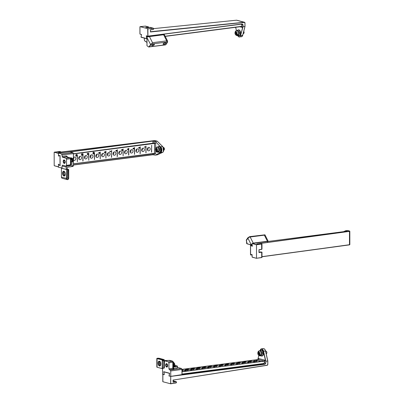 <?xml version="1.0" encoding="UTF-8"?>
<svg xmlns="http://www.w3.org/2000/svg" width="404" height="404" viewBox="0 0 404 404"><rect width="100%" height="100%" fill="white"/><g stroke="black" fill="none" stroke-linecap="round" stroke-linejoin="round"><path stroke-width="0.61" d="M267.801 360.979L267.832 364.403L267.211 365.181L173.225 380.048M267.771 364.423L267.766 360.989L265.842 361.237L265.847 363.166L265.044 364.226L170.735 376.422L170.751 383.684L176.018 382.866C176.593 382.426 176.588 382.068 176.008 381.79L173.119 382.164L173.074 379.972L173.154 381.992L175.932 381.634L173.154 380.896M264.721 349.314L265.514 351.01L267.796 360.929M182.007 374.271L263.63 363.711L264.256 362.787L263.63 363.711L264.968 364.065L175.361 375.654M264.256 362.787L264.812 360.161L263.943 361.019L258.222 359.499L258.656 359.176L258.555 358.5L264.812 360.161L264.448 362.837L265.65 363.156A0.833 0.677 -75.1 0 1 264.968 364.065L265.044 364.226M260.348 349.879A3.202 1.788 82.6 0 1 261.459 348.839L263.383 348.591A3.202 1.788 82.6 0 1 265.468 350.99L267.766 360.989L265.65 361.232L263.363 351.288C262.287 348.591 261.216 348.309 260.151 350.435L260.095 350.632M169.321 375.912L168.988 376.003L169.246 375.71M182.007 371.826L264.832 360.924M163.852 371.731L164.266 374.392L164.12 374.71L162.787 374.326M182.002 370.367A1.737 0.323 179.9 0 1 182.699 370.62A1.737 0.323 179.9 0 1 182.002 370.882M182.002 369.726L185.911 370.766L182.002 369.897M185.689 369.62A1.737 0.323 179.9 0 1 187.486 369.599A1.737 0.323 179.9 0 1 188.416 369.882A1.737 0.323 179.9 0 1 186.678 370.205A1.737 0.323 179.9 0 1 184.941 369.887A1.737 0.323 179.9 0 1 185.689 369.62M191.41 368.882A1.737 0.323 179.9 0 1 193.203 368.857A1.737 0.323 179.9 0 1 194.137 369.14A1.737 0.323 179.9 0 1 192.4 369.468A1.737 0.323 179.9 0 1 190.658 369.145A1.737 0.323 179.9 0 1 191.41 368.882M197.354 369.286L193.647 368.392L192.178 368.544L193.395 368.236L197.354 369.286M197.127 368.14A1.737 0.323 179.9 0 1 198.925 368.12A1.737 0.323 179.9 0 1 199.859 368.403A1.737 0.323 179.9 0 1 198.117 368.726A1.737 0.323 179.9 0 1 196.379 368.408A1.737 0.323 179.9 0 1 197.127 368.14M202.848 367.403A1.737 0.323 179.9 0 1 204.646 367.377A1.737 0.323 179.9 0 1 205.575 367.66A1.737 0.323 179.9 0 1 203.838 367.988A1.737 0.323 179.9 0 1 202.101 367.665A1.737 0.323 179.9 0 1 202.848 367.403M208.57 366.66A1.737 0.323 179.9 0 1 210.363 366.64A1.737 0.323 179.9 0 1 211.297 366.923A1.737 0.323 179.9 0 1 209.56 367.246A1.737 0.323 179.9 0 1 207.818 366.928A1.737 0.323 179.9 0 1 208.57 366.66M214.287 365.923A1.737 0.323 179.9 0 1 216.084 365.898A1.737 0.323 179.9 0 1 217.019 366.181A1.737 0.323 179.9 0 1 215.276 366.509A1.737 0.323 179.9 0 1 213.539 366.186A1.737 0.323 179.9 0 1 214.287 365.923M216.271 365.277L220.231 366.327L216.271 365.368M220.008 365.181A1.737 0.323 179.9 0 1 221.806 365.16A1.737 0.323 179.9 0 1 222.735 365.443A1.737 0.323 179.9 0 1 220.998 365.766A1.737 0.323 179.9 0 1 219.256 365.448A1.737 0.323 179.9 0 1 220.008 365.181M225.725 364.443A1.737 0.323 179.9 0 1 227.523 364.418A1.737 0.323 179.9 0 1 228.457 364.701A1.737 0.323 179.9 0 1 226.72 365.029A1.737 0.323 179.9 0 1 224.977 364.706A1.737 0.323 179.9 0 1 225.725 364.443M231.674 364.847L228.028 363.969L226.376 364.075L227.71 363.797L231.674 364.847M231.447 363.701A1.737 0.323 179.9 0 1 233.244 363.681A1.737 0.323 179.9 0 1 234.179 363.964A1.737 0.323 179.9 0 1 232.436 364.287A1.737 0.323 179.9 0 1 230.699 363.969A1.737 0.323 179.9 0 1 231.447 363.701M237.168 362.964A1.737 0.323 179.9 0 1 238.966 362.938A1.737 0.323 179.9 0 1 239.895 363.221A1.737 0.323 179.9 0 1 238.158 363.549A1.737 0.323 179.9 0 1 236.416 363.226A1.737 0.323 179.9 0 1 237.168 362.964M242.885 362.221A1.737 0.323 179.9 0 1 244.683 362.201A1.737 0.323 179.9 0 1 245.617 362.484A1.737 0.323 179.9 0 1 243.88 362.807A1.737 0.323 179.9 0 1 242.137 362.489A1.737 0.323 179.9 0 1 242.885 362.221M248.829 362.625L245.4 361.807L243.758 361.913L245.112 361.792L244.869 361.575L248.829 362.625M248.606 361.484A1.737 0.323 179.9 0 1 250.404 361.459A1.737 0.323 179.9 0 1 251.333 361.742A1.737 0.323 179.9 0 1 249.596 362.07A1.737 0.323 179.9 0 1 247.859 361.747A1.737 0.323 179.9 0 1 248.606 361.484M254.328 360.742A1.737 0.323 179.9 0 1 256.126 360.721A1.737 0.323 179.9 0 1 257.055 361.004A1.737 0.323 179.9 0 1 255.318 361.327A1.737 0.323 179.9 0 1 253.576 361.009A1.737 0.323 179.9 0 1 254.328 360.742M256.313 360.095L260.272 361.146L256.313 360.186M197.844 367.514L198.803 367.494L197.844 367.554M198.803 367.569L198.354 367.65M216.66 365.474L214.908 365.544L216.66 365.474M191.637 368.403L193.046 368.231L191.637 368.403M198.531 367.837L197.899 367.807L199.111 367.494L203.071 368.544L199.369 367.655L198.531 367.837M221.72 364.832L221.347 364.802L221.993 364.534L225.952 365.585L222.341 364.716L220.983 364.767L221.72 364.868M222.341 364.741L221.877 364.847M250.01 361.176L249.379 361.146L250.591 360.838L254.55 361.888L250.849 360.994L250.01 361.176M238.183 362.595L239.153 362.317L243.112 363.368L239.522 362.504L238.052 362.656M232.962 363.211L237.39 364.105L233.643 363.201L232.255 363.378L232.962 363.211M209.575 366.292L210.55 366.014L214.514 367.064L210.913 366.201L209.444 366.352M204.444 367.1L203.732 367.095L204.833 366.756L208.792 367.807L204.656 367.059M203.732 367.095L204.126 366.984M187.092 369.317L186.461 369.286L187.597 369.044L186.093 369.039L187.673 368.973L191.632 370.024L187.931 369.135L187.092 369.317M245.273 361.817L244.885 361.716M210.585 366.307L210.151 366.261L210.716 366.15M197.541 367.696L197.945 367.539M221.513 364.827L222.134 364.706L221.67 364.711M232.542 363.373L233.406 363.327L232.542 363.348M204.025 366.994L204.49 366.994L203.863 367.115M198.258 367.66L198.662 367.509M209.58 366.377L210.009 366.282L209.671 366.271M155.237 155.08L152.833 154.757L73.478 165.019M162.883 146.824L163.474 151.409M58.454 153.268L54.303 152.162L59.656 151.5L60.272 151.667L57.494 152.025L58.843 152.358L154.232 140.617M58.595 152.333L155.287 140.663M155.676 150.849L155.681 153.666L155.121 153.48M162.741 146.657L162.655 146.566A3.202 1.788 82.6 0 1 163.772 149.763A3.202 1.788 82.6 0 1 162.661 152.364L157.257 154.848L155.323 155.101L160.595 152.495C161.989 151.015 161.989 149.167 160.59 146.945L155.293 141.425L152.818 141.082L66.938 152.192M58.6 164.529L60.014 165.529M73.472 163.878L154.414 153.409L155.681 153.666L154.515 153.308L154.505 143.43L155.666 142.864L73.462 153.742L155.141 143.309M60.085 155.636L58.681 155.909L60.065 155.484M60.145 165.625L58.595 164.377M58.469 166.842L54.202 165.711L58.469 166.948L58.408 164.145L60.014 165.499L60.004 155.626L58.605 156.055L58.454 153.308M73.467 157.545A1.737 1.404 -75.1 0 1 74.387 157.025A1.737 1.404 -75.1 0 1 74.836 157.055A1.737 1.404 -75.1 0 1 75.745 159.095A1.737 1.404 -75.1 0 1 73.942 160.413A1.737 1.404 -75.1 0 1 73.472 160.161M77.366 161.767L77.134 155.798L76.063 155.934L76.103 156.262L75.76 155.914L77.129 155.631L77.361 154.929L77.366 161.767L77.28 154.939M80.108 156.282A1.737 1.404 -75.1 0 1 80.558 156.313A1.737 1.404 -75.1 0 1 81.467 158.358A1.737 1.404 -75.1 0 1 79.659 159.676A1.737 1.404 -75.1 0 1 78.694 157.903A1.737 1.404 -75.1 0 1 80.108 156.282M85.825 155.545A1.737 1.404 -75.1 0 1 86.274 155.575A1.737 1.404 -75.1 0 1 87.188 157.616A1.737 1.404 -75.1 0 1 85.38 158.934A1.737 1.404 -75.1 0 1 84.416 157.166A1.737 1.404 -75.1 0 1 85.825 155.545M88.804 160.287L88.572 154.318L87.501 154.454L87.542 154.782L87.198 154.434L88.572 154.151L88.799 153.449L88.804 160.287L88.718 153.459M91.546 154.803A1.737 1.404 -75.1 0 1 91.996 154.833A1.737 1.404 -75.1 0 1 92.905 156.878A1.737 1.404 -75.1 0 1 91.102 158.196A1.737 1.404 -75.1 0 1 90.137 156.424A1.737 1.404 -75.1 0 1 91.546 154.803M97.268 154.065A1.737 1.404 -75.1 0 1 97.718 154.096A1.737 1.404 -75.1 0 1 98.627 156.136A1.737 1.404 -75.1 0 1 96.819 157.454A1.737 1.404 -75.1 0 1 95.854 155.686A1.737 1.404 -75.1 0 1 97.268 154.065M102.985 153.323A1.737 1.404 -75.1 0 1 103.434 153.353A1.737 1.404 -75.1 0 1 104.343 155.399A1.737 1.404 -75.1 0 1 102.54 156.717A1.737 1.404 -75.1 0 1 101.576 154.944A1.737 1.404 -75.1 0 1 102.985 153.323M108.706 152.586A1.737 1.404 -75.1 0 1 109.156 152.616A1.737 1.404 -75.1 0 1 110.065 154.656A1.737 1.404 -75.1 0 1 108.257 155.974A1.737 1.404 -75.1 0 1 107.297 154.207A1.737 1.404 -75.1 0 1 108.706 152.586M111.681 150.49L111.459 157.358L111.681 150.49M114.428 151.843A1.737 1.404 -75.1 0 1 114.877 151.874A1.737 1.404 -75.1 0 1 115.786 153.919A1.737 1.404 -75.1 0 1 113.978 155.237A1.737 1.404 -75.1 0 1 113.014 153.464A1.737 1.404 -75.1 0 1 114.428 151.843M120.145 151.106A1.737 1.404 -75.1 0 1 120.594 151.136A1.737 1.404 -75.1 0 1 121.503 153.177A1.737 1.404 -75.1 0 1 119.7 154.495A1.737 1.404 -75.1 0 1 118.736 152.727A1.737 1.404 -75.1 0 1 120.145 151.106M123.124 155.848L122.892 149.98L122.513 150.384L122.755 149.919L122.417 149.677L122.225 150.389L121.518 150.354L121.518 149.682L122.048 150.222L122.407 149.505L122.892 149.823L123.119 149.01L123.124 155.848L123.038 149.02M122.755 149.919L122.149 149.606M122.407 149.505L122.892 149.98M125.866 150.364A1.737 1.404 -75.1 0 1 126.316 150.394A1.737 1.404 -75.1 0 1 127.225 152.439A1.737 1.404 -75.1 0 1 125.417 153.757A1.737 1.404 -75.1 0 1 124.457 151.985A1.737 1.404 -75.1 0 1 125.866 150.364M131.583 149.626A1.737 1.404 -75.1 0 1 132.037 149.657A1.737 1.404 -75.1 0 1 132.946 151.697A1.737 1.404 -75.1 0 1 131.138 153.015A1.737 1.404 -75.1 0 1 130.174 151.248A1.737 1.404 -75.1 0 1 131.583 149.626M137.304 148.884A1.737 1.404 -75.1 0 1 137.754 148.914A1.737 1.404 -75.1 0 1 138.663 150.96A1.737 1.404 -75.1 0 1 136.86 152.278A1.737 1.404 -75.1 0 1 135.896 150.505A1.737 1.404 -75.1 0 1 137.304 148.884M139.057 147.374L139.895 147.925L140.279 146.793L140.057 153.656L140.052 148.132L139.052 147.546L139.077 148.228L138.678 147.839L139.208 147.384M139.971 147.253L140.052 148.132L138.825 147.485M138.678 147.793L139.092 148.056M138.799 148.157L138.678 147.839M143.026 148.147A1.737 1.404 -75.1 0 1 143.476 148.177A1.737 1.404 -75.1 0 1 144.385 150.217A1.737 1.404 -75.1 0 1 142.577 151.535A1.737 1.404 -75.1 0 1 141.617 149.768A1.737 1.404 -75.1 0 1 143.026 148.147M148.743 147.404A1.737 1.404 -75.1 0 1 149.197 147.435A1.737 1.404 -75.1 0 1 150.106 149.48A1.737 1.404 -75.1 0 1 148.298 150.798A1.737 1.404 -75.1 0 1 147.334 149.026A1.737 1.404 -75.1 0 1 148.743 147.404M151.717 145.314L151.495 152.177L151.717 145.314M93.617 152.197L94.319 152.545L93.617 153.076L92.915 152.727L93.617 152.197L94.172 152.505M92.955 152.899L93.617 153.076L92.915 152.727M111.433 151.616L110.242 151.303L110.08 151.98L110.075 151.111L111.433 151.45L110.08 151.258M87.198 153.389L88.577 153.106L87.501 153.409L87.703 153.712L87.198 153.389M76.73 154.379L77.159 154.777L76.77 155.252L77.018 154.798L76.735 154.555L76.487 154.964L75.896 154.939L76.114 155.323L75.755 154.964L76.73 154.379L77.013 154.737M77.018 154.798L76.492 154.49M76.487 154.964L76.194 154.697M75.76 154.904L76.144 155.156M75.917 155.267L75.755 154.964M93.263 154.04L92.92 153.591L94.289 153.409L94.521 152.712L94.526 159.55L94.289 153.576L93.223 153.717L93.263 154.04M116.468 151.01L116.286 150.707L116.731 150.253L117.17 150.46L117.397 149.753L117.175 156.616L117.17 150.778L116.534 151.162L115.797 150.778L116.14 150.349L115.938 150.768L116.468 151.01L116.14 151M116.731 150.253L117.17 150.46L116.564 150.298M115.852 150.98L116.534 151.162L115.797 150.778M144.743 147.384L144.395 146.93L145.768 146.753L145.996 146.051L146.006 152.889L145.768 146.92L144.703 147.056L144.743 147.384M133.31 148.172L134.33 148.258L134.557 147.531L134.562 154.368L134.33 148.591L133.971 148.899L134.219 148.445L133.931 148.202L133.684 148.611L133.31 148.344L133.315 148.97L132.956 148.606L133.593 148.319L133.184 148.212M133.931 148.026L134.33 148.258L133.734 148.096M134.219 148.445L133.689 148.137M133.537 148.586L133.088 148.283M132.961 148.551L133.345 148.803M133.113 148.914L132.956 148.606M128.129 148.778L128.608 148.899L128.836 148.273L128.618 155.136L128.608 149.066L128.129 149.712L127.235 149.212L128.129 148.778M104.717 151.853L105.732 151.939L105.959 151.232L105.964 158.07L105.732 152.283L104.712 152.631L104.358 152.288L104.717 151.853L104.99 152.015L104.565 151.904M105.343 151.717L105.732 151.939L105.156 151.783M104.469 152.566L104.358 152.288M98.748 153.318L99.101 153.409L98.637 153.045L99.298 152.5L100.01 152.727L100.237 151.97L100.248 158.807L100.01 153.05L99.697 153.308L99.899 152.899L99.404 152.651L99.101 153.409L98.637 153.045M99.298 152.5L100.01 152.727L99.207 152.515M99.899 152.899L99.041 152.555M81.855 153.727L82.694 154.278L82.855 153.596L83.078 154.192L82.855 161.055L82.85 155.055L81.785 155.197L81.825 155.52L81.477 155.176L82.85 154.889L82.85 154.485L81.855 153.899L81.876 154.581L81.477 154.197L82.007 153.737M82.855 154.222L82.77 154.464L81.623 153.838M81.477 154.146L81.891 154.409M81.603 154.51L81.477 154.197M73.467 159.216A1.737 1.404 104.9 0 0 73.705 157.318M77.134 155.798L76.715 155.686M76.063 155.934L75.76 155.853M78.81 158.878A1.737 1.404 104.9 0 0 79.426 156.58M84.532 158.141A1.737 1.404 104.9 0 0 85.143 155.838M88.572 154.318L88.153 154.207M87.501 154.454L87.198 154.373M90.249 157.398A1.737 1.404 104.9 0 0 90.865 155.101M95.97 156.661A1.737 1.404 104.9 0 0 96.586 154.358M101.692 155.919A1.737 1.404 104.9 0 0 102.303 153.621M107.408 155.181A1.737 1.404 104.9 0 0 108.025 152.879M111.605 157.308L111.6 150.5M113.13 154.439A1.737 1.404 104.9 0 0 113.746 152.141M118.852 153.702A1.737 1.404 104.9 0 0 119.463 151.399M124.568 152.959A1.737 1.404 104.9 0 0 125.184 150.662M130.29 152.222A1.737 1.404 104.9 0 0 130.906 149.919M136.012 151.48A1.737 1.404 104.9 0 0 136.623 149.182M140.203 153.606L140.198 146.803M141.728 150.743A1.737 1.404 104.9 0 0 142.344 148.44M147.45 150A1.737 1.404 104.9 0 0 148.061 147.702M151.646 152.126L151.636 145.324M88.158 153.161L88.577 153.273M87.501 153.409L87.198 153.328M93.869 153.464L94.289 153.576M93.223 153.717L92.92 153.636M94.445 159.524L94.44 152.722M117.327 156.565L117.317 149.763M145.349 146.809L145.768 146.92M144.703 147.056L144.395 146.975M145.925 152.869L145.92 146.061M134.487 154.348L134.476 147.541M128.765 155.086L128.76 148.283M105.888 158.045L105.878 151.242M99.929 152.707L100.01 153.05M100.167 158.787L100.162 151.98M82.431 154.944L82.85 155.055M81.785 155.197L81.477 155.116M83.007 161.004L83.002 154.202M117.089 150.758L117.089 150.439M134.249 148.571L134.249 148.238M127.917 149.591L128.28 149.692M105.651 152.263L105.651 151.914M92.92 152.677L93.617 152.904L93.056 152.712L93.617 152.369L94.177 152.561L93.279 152.278M116.286 150.682L116.731 150.95L116.433 150.717L117.059 150.626L116.473 150.349M127.235 149.137L127.709 149.015M127.861 148.995L128.28 149.106M98.854 152.646L99.404 152.934L99.106 153.242L98.642 152.975M93.617 152.904L94.177 152.561M116.731 150.95L117.059 150.626M127.573 149.399L128.129 149.546L127.507 149.207M128.129 149.126L128.129 149.546M128.129 148.935L128.533 149.046M104.358 152.232L104.924 152.212L104.49 151.965M104.919 152.162L105.338 152.434L105.065 152.202L105.343 151.889L105.621 152.126L105.106 151.823M99.015 152.561L99.369 152.656M99.106 153.242L98.778 153.01L99.091 152.712L99.404 152.934M139.516 147.824L139.895 147.925M105.338 152.434L105.621 152.126M139.264 147.601L139.627 147.697M121.518 150.202L122.225 150.389M82.431 154.05L82.062 153.954M82.694 154.278L82.32 154.177M349.637 231.063L257.075 243.92M349.561 231.032L347.566 230.502L345.647 230.75L346.763 231.048L346.516 231.3L252.207 243.501L256.414 244.622L261.605 243.92L260.974 243.753L258.116 244.228M256.853 243.809L258.09 244.122L257.045 243.955M261.605 243.92L261.691 249.293L261.979 249.182L261.974 243.976L260.939 243.758M261.989 257.373L261.641 257.595L261.989 257.373L261.979 252.162L258.984 252.556L258.984 249.733L261.691 249.293M258.984 249.733L259.02 252.384M250.495 254.828L252.101 254.712M250.611 254.98L250.525 244.905M242.698 35.249L242.526 35.724M244.385 22.417L244.945 23.033L244.95 26.467L243.026 26.715L243.026 24.79L242.223 23.937L147.915 36.133L147.899 28.871L153.172 28.325C153.702 28.623 153.702 28.982 153.167 29.406L150.394 29.765L150.465 31.961L244.385 22.417L236.547 20.2L153.656 28.623M150.359 31.734L244.309 22.26A0.833 0.677 -75.1 0 1 244.981 22.993L244.506 22.276L236.744 20.215A0.833 0.677 104.9 0 0 236.547 20.2L153.656 28.618M237.719 35.623L240.572 35.446L242.834 26.709L244.94 26.518L242.683 35.254A3.202 1.788 82.6 0 1 241.41 36.764L242.743 35.214L245.006 26.482L242.683 35.254L240.759 35.502A3.202 1.788 82.6 0 1 239.491 37.011A3.202 1.788 82.6 0 1 238.148 36.289M140.011 26.674L145.334 26.109A0.687 0.556 -75.1 0 1 145.501 26.119L148.521 26.922L148.904 27.477M241.35 26.573L165.206 36.38L241.203 26.396L242.168 27.381L241.516 24.134M150.394 27.452L147.319 27.745M141.41 34.542L141.062 37.234L146.748 38.739M153.086 29.522L150.389 29.876L153.086 29.522A0.687 0.556 104.9 0 0 153.262 28.179L150.243 27.376L147.288 27.639L145.839 27.351L148.359 26.911L148.869 27.482M146.945 38.744L146.47 35.895M140.996 37.042L146.703 38.633L146.384 35.774L147.849 36.249L242.223 23.937M241.673 26.755L241.203 26.396L165.135 36.234M139.956 34.037L141.451 34.648L141.062 37.234L146.894 38.592M163.832 150.137L163.817 150.137A1.323 0.737 -97.4 0 0 164.181 149.904A1.323 0.737 -97.4 0 0 164.282 149.727A1.323 0.737 -97.4 0 0 164.034 147.793A1.323 0.737 -97.4 0 0 163.494 147.516L163.362 147.531M164.307 149.672A1.182 0.662 -97.4 0 0 164.332 149.616A1.182 0.662 -97.4 0 0 164.11 147.884A1.182 0.662 -97.4 0 0 164.069 147.844M156.04 148.122C157.161 148.117 157.605 149.041 157.373 150.894L156.04 148.122L156.398 147.324L156.111 147.45L157.727 146.975A2.596 1.449 82.6 0 1 159.358 148.692A2.596 1.449 82.6 0 1 159.075 151.672A2.596 1.449 82.6 0 1 158.388 152.121L157.565 152.227A2.596 1.449 82.6 0 0 158.065 151.985L157.03 151.369L155.697 148.596L156.055 147.798M157.868 151.399L158.146 151.975A2.596 1.449 -97.4 0 0 158.333 151.768A2.596 1.449 -97.4 0 0 158.489 151.5L157.373 150.894M157.565 152.227C155.631 151.667 155 150.278 155.666 148.061L155.964 147.819M243.152 33.638L243.461 33.598A1.323 0.737 -97.4 0 0 243.849 33.31A1.323 0.737 -97.4 0 0 243.915 33.189A1.323 0.737 -97.4 0 0 243.738 31.361A1.182 0.662 -97.4 0 1 243.96 33.078L243.915 33.189M235.633 31.022L237.355 30.436A2.596 1.449 82.6 0 1 238.961 32.068A2.596 1.449 82.6 0 1 238.779 35.022A2.596 1.449 82.6 0 1 238.022 35.582L237.198 35.688A2.596 1.449 82.6 0 0 237.779 35.365L236.719 34.784L235.295 32.153L235.628 31.391L235.295 32.153C235.138 34.052 235.613 34.926 236.719 34.784M237.517 34.719L237.86 35.355A2.596 1.449 -97.4 0 0 238.037 35.118A2.596 1.449 -97.4 0 0 238.183 34.835L237.037 34.264L235.613 31.633C236.719 31.487 237.193 32.365 237.037 34.264M235.946 30.871L235.613 31.633M266.175 353.793L266.256 353.783A1.323 0.737 -97.4 0 0 266.62 353.535A1.323 0.737 -97.4 0 0 266.706 353.379A1.323 0.737 -97.4 0 0 266.458 351.445A1.323 0.737 -97.4 0 0 265.918 351.162L265.579 351.207M266.731 353.318A1.182 0.662 -97.4 0 0 266.756 353.268A1.182 0.662 -97.4 0 0 266.534 351.536A1.182 0.662 -97.4 0 0 266.494 351.49M258.494 351.142L260.151 350.627A2.596 1.449 82.6 0 1 261.772 352.308A2.596 1.449 82.6 0 1 261.529 355.278A2.596 1.449 82.6 0 1 260.817 355.772L259.989 355.879A2.596 1.449 82.6 0 0 260.524 355.606L259.479 355L258.111 352.283L258.459 351.495M260.302 355L260.605 355.596A2.596 1.449 -97.4 0 0 260.787 355.379A2.596 1.449 -97.4 0 0 260.939 355.106L259.812 354.51L258.444 351.788C259.56 351.733 260.014 352.636 259.812 354.51M258.792 351.005L258.444 351.788M259.989 355.879C258.06 355.308 257.419 353.934 258.065 351.763L258.363 351.515M62.059 168.019L58.469 167.226L58.464 164.352L60.095 165.726L60.085 155.444L58.459 155.944L58.454 153.076L69.917 151.884L72.932 152.687L73.402 153.631L73.043 152.808M64.206 159.954A1.762 0.985 82.6 0 1 65.201 161.752A1.762 0.985 82.6 0 1 64.433 163.428A1.762 0.985 82.6 0 1 63.231 161.807A1.762 0.985 82.6 0 1 63.983 159.939A1.762 0.985 82.6 0 1 64.206 159.954L63.989 159.984A1.712 0.959 82.6 0 1 64.892 160.676A1.712 0.959 82.6 0 1 65.145 162.398A1.712 0.959 82.6 0 1 64.428 163.378A1.712 0.959 82.6 0 1 63.256 161.807A1.712 0.959 82.6 0 1 63.989 159.984M62.09 165.862L62.564 165.165L66.049 166.1L66.524 165.403L66.519 159.196L66.039 158.247L62.554 157.318L61.6 153.914L58.454 153.076M61.615 168.064L62.09 167.372M66.049 166.1L70.119 165.509A0.833 0.465 -98.5 0 0 70.468 164.812L70.463 158.767A0.833 0.47 -96.2 0 0 69.998 157.818L66.514 156.888L62.554 157.318M73.437 153.596L73.417 165.67L72.942 166.362L73.478 165.65L73.462 153.611L72.962 152.687L69.953 151.884M70.008 165.504A0.833 0.465 -98.5 0 0 70.119 165.509L70.831 164.686L70.821 158.641L70.205 157.833L66.721 156.904A0.833 0.677 104.9 0 0 66.514 156.888A0.833 0.47 -96.2 0 1 66.049 155.939C66.867 155.949 67.317 156.439 67.402 157.403M182.007 374.609L182.002 369.413L181.502 368.488L177.422 367.408L181.467 368.488L181.941 369.433L181.952 374.634L170.761 376.371L169.099 375.932L169.635 373.266L163.681 371.685L164.226 374.639L162.565 374.195L162.554 368.761L163.024 368.049M165.645 365.1A1.762 0.985 82.6 0 1 166.423 363.62A1.762 0.985 82.6 0 1 167.625 365.236A1.762 0.985 82.6 0 1 166.872 367.11A1.762 0.985 82.6 0 1 165.645 365.1M170.761 376.371L170.751 370.938L170.276 369.988L169.402 369.756L168.928 368.812L168.917 362.792L168.443 361.848L164.842 360.893L164.367 361.59L164.377 367.605L163.903 368.296L163.08 368.059M168.917 362.792L172.826 362.272A0.833 0.48 -97.6 0 0 172.341 361.322L168.837 360.393L164.741 360.888L168.736 360.388A0.833 0.455 -97.1 0 0 168.64 360.419M168.837 360.393A0.833 0.455 -97.1 0 0 168.736 360.388L169.054 360.408A0.833 0.677 -75.1 0 0 168.837 360.393M165.938 44.561L165.332 44.935A0.869 0.485 82.6 0 0 165.569 44.768L167.099 42.531A0.869 0.611 34.3 0 0 167.468 42.324L165.938 44.561A0.869 0.611 -145.7 0 1 165.569 44.768L149.243 46.879A0.869 0.485 82.6 0 1 149 47.046A0.869 0.485 82.6 0 1 148.783 46.99L148.687 46.925M165.064 42.647C165.721 42.561 165.933 42.804 165.696 43.38L164.423 44.273L163.155 44.273L163.484 43.4L165.064 42.647M153.626 44.127C154.283 44.041 154.495 44.283 154.257 44.859L152.985 45.753L151.717 45.753L152.04 44.879L153.626 44.127M167.099 42.531L166.706 42.077L151.384 44.056L152.52 42.703L149.243 46.879L148.682 46.874M164.009 34.875C164.585 34.694 164.458 34.653 163.625 34.754L166.706 40.87L152.52 42.703L149.44 36.587L146.849 37.092L147.561 36.143L149.091 36.244L149.44 36.587L163.625 34.754L163.277 34.411L149.091 36.244M147.228 36.057L146.652 37.042L147.016 38.809L146.99 45.723M247.041 243.471L246.42 240.481L246.672 243.597L250.47 244.738M252.066 243.789L251.399 245.112L247.95 238.244L246.42 240.481A0.869 0.611 -145.6 0 1 246.415 239.895L246.268 240.501M252.55 245.849L251.424 245.546L250.455 244.728L246.945 243.789L250.419 244.627L252.071 245.708M268.261 241.42L264.943 234.82L264.347 235.153L264.782 234.82M251.399 245.481L250.419 244.627M252.409 243.471L253.237 243.102L250.162 236.986L264.347 235.153L267.423 241.269L268.145 241.435M252.51 245.834L251.49 245.561M251.404 245.45L251.399 245.112L252.071 245.183M160.615 365.191A2.171 1.212 82.6 0 1 159.964 365.691A2.171 1.212 82.6 0 1 158.479 363.696A2.171 1.212 82.6 0 1 159.408 361.383A2.171 1.212 82.6 0 1 159.681 361.403A2.171 1.212 82.6 0 1 160.161 361.701M164.494 361.07L162.453 360.651L162.448 359.964L157.065 358.626A1.394 0.258 179.9 0 1 156.818 358.479L156.833 367.095A1.394 0.258 179.9 0 0 157.08 367.241L162.226 368.605L162.464 367.898L164.054 368.296M159.883 361.489A2.171 1.212 -97.4 0 0 159.398 363.575A2.171 1.212 -97.4 0 0 160.398 365.469M163.878 359.706L159.126 358.358L157.095 358.479L162.443 359.964L162.57 368.569M157.308 358.601L158.439 358.449L163.878 359.621M162.448 359.964L163.368 359.848L158.216 358.479L162.963 359.737L164.105 359.59L159.353 358.328A1.394 0.258 179.9 0 0 157.792 358.232A1.394 0.258 179.9 0 0 156.818 358.479M162.453 360.651L169.71 360.363L172.256 361.04A2.641 1.48 82.6 0 1 173.765 364.034L173.765 366.09L173.18 366.165M163.368 359.848L163.368 360.53M173.185 367.988A2.641 1.48 -97.4 0 0 173.765 366.09M160.837 364.095L160.459 363.651L160.479 362.231M160.686 362.797L160.843 363.994M160.009 361.57A2.171 1.212 -97.4 0 0 159.625 363.544A2.171 1.212 -97.4 0 0 160.504 365.357M160.403 365.469A2.171 1.212 82.6 0 1 159.6 364.408M159.459 365.958A2.434 1.364 82.6 0 1 158.08 363.469A2.434 1.364 82.6 0 1 159.146 361.151A2.434 1.364 82.6 0 1 160.807 363.393A2.434 1.364 82.6 0 1 159.767 365.984A2.434 1.364 82.6 0 1 159.459 365.958M162.226 368.605L162.211 359.994M159.257 361.146A2.434 1.364 -97.4 0 0 158.317 363.544A2.434 1.364 -97.4 0 0 159.686 365.933A2.434 1.364 -97.4 0 0 159.883 365.958M65.089 175.265A2.171 1.212 82.6 0 1 64.438 175.765A2.171 1.212 82.6 0 1 62.928 173.281A2.171 1.212 82.6 0 1 63.883 171.458A2.171 1.212 82.6 0 1 64.64 171.776M66.256 169.387L66.256 167.074A0.833 0.677 -75.1 0 1 66.938 166.165L70.256 165.736A0.833 0.677 104.9 0 0 70.942 164.827L70.937 161.534L71.856 161.413L71.856 165.802A0.833 0.677 -75.1 0 1 71.175 166.716L67.857 167.14A0.833 0.677 104.9 0 0 67.17 168.054L67.17 169.266L66.256 169.387L67.569 169.372L67.574 178.26L66.66 178.381L66.65 169.493L66.66 178.391A1.111 0.899 -75.1 0 0 68.488 178.154L68.483 169.953L67.862 169.786M66.256 167.074L62.054 165.958L62.059 168.266L61.66 168.175L62.059 168.109M64.347 171.574A2.171 1.212 82.6 0 1 64.362 171.564A2.171 1.212 -97.4 0 0 63.842 173.165A2.171 1.212 -97.4 0 0 64.877 175.543M67.17 169.266L67.569 169.372M70.826 160.514A2.641 1.48 82.6 0 1 70.937 161.534M71.856 161.413A2.641 1.48 -97.4 0 0 70.821 158.676M66.423 169.534L61.433 168.205L66.65 169.503L66.433 178.422A1.394 1.126 104.9 0 0 67.215 179.618A1.394 1.126 104.9 0 0 68.72 178.129L68.71 169.922A0.697 0.561 104.9 0 0 67.569 170.069L67.574 178.275L67.796 170.044A0.419 0.338 -75.1 0 1 68.483 169.953M61.433 168.205L61.443 177.093A1.394 1.126 104.9 0 0 62.226 178.285L67.215 179.618M64.489 171.644A2.171 1.212 -97.4 0 0 64.1 173.619A2.171 1.212 -97.4 0 0 64.978 175.432M65.317 174.013A2.434 1.364 82.6 0 1 64.246 176.058A2.434 1.364 82.6 0 1 62.585 173.816A2.434 1.364 82.6 0 1 63.62 171.225A2.434 1.364 82.6 0 1 65.317 174.013M63.736 171.22A2.434 1.364 -97.4 0 0 62.812 173.786A2.434 1.364 -97.4 0 0 64.357 176.033M64.645 161.044A1.086 0.606 82.6 0 1 64.802 162.135A1.086 0.606 82.6 0 1 64.347 162.756A1.086 0.606 82.6 0 1 63.605 161.762A1.086 0.606 82.6 0 1 64.069 160.605A1.086 0.606 82.6 0 1 64.645 161.044M167.337 364.358A1.712 0.959 82.6 0 1 167.584 366.08A1.712 0.959 82.6 0 1 166.867 367.059A1.712 0.959 82.6 0 1 165.701 365.489A1.712 0.959 82.6 0 1 166.428 363.666A1.712 0.959 82.6 0 1 167.337 364.358M167.084 364.726A1.086 0.606 82.6 0 1 167.241 365.817A1.086 0.606 82.6 0 1 166.786 366.438A1.086 0.606 82.6 0 1 166.044 365.443A1.086 0.606 82.6 0 1 166.509 364.287A1.086 0.606 82.6 0 1 167.084 364.726M174.71 364.56L174.397 364.504A2.596 1.449 82.6 0 0 174.24 363.691L174.553 363.741L174.276 363.832M173.351 362.141A2.596 1.449 -97.4 0 1 174.321 363.681L174.553 363.741M71.856 162.903L72.387 160.62L71.877 159.166L70.761 158.317A2.192 1.773 -75.1 0 1 71.129 158.141A2.192 1.773 104.9 0 1 71.584 158.055L72.043 159.459M174.942 366.554L174.371 366.923A2.192 0.404 -0.1 0 0 174.634 366.943A2.192 0.404 -0.1 0 0 174.907 366.953A2.192 0.404 179.9 0 0 177.422 366.549L177.427 367.913A2.192 0.404 179.9 0 1 174.639 368.307A2.192 0.404 179.9 0 1 173.185 368.064M175.977 365.625L175.099 366.14L174.907 366.953M173.962 366.882A2.192 0.404 179.9 0 0 174.371 366.923L174.563 366.115M174.614 366.085L175.397 365.58L174.775 365.59L175.361 365.59L175.553 366.15M70.397 157.913A2.192 1.773 -75.1 0 1 71.23 157.888L72.023 158.1A2.192 1.773 -75.1 0 0 71.584 158.055L71.624 158.838M71.558 158.934L71.129 158.141M261.782 356.07L262.146 356.02A3.015 1.687 -97.4 0 0 263.408 354.293A3.015 1.687 -97.4 0 0 262.969 351.263A3.015 1.687 -97.4 0 0 261.373 350.046L261.009 350.091A3.015 1.687 82.6 0 1 262.61 351.308A3.015 1.687 82.6 0 1 263.044 354.338A3.015 1.687 82.6 0 1 261.782 356.07A3.015 1.687 82.6 0 1 260.878 355.762M261.509 351.642A1.505 0.843 82.6 0 1 262.004 352.197A1.505 0.843 82.6 0 1 261.873 354.444M260.211 350.621A3.015 1.687 82.6 0 1 261.009 350.091M159.358 152.419L159.721 152.374A3.015 1.687 -97.4 0 0 160.984 150.642A3.015 1.687 -97.4 0 0 160.545 147.612A3.015 1.687 -97.4 0 0 158.949 146.394L158.585 146.445A3.015 1.687 82.6 0 1 160.181 147.662A3.015 1.687 82.6 0 1 160.62 150.687A3.015 1.687 82.6 0 1 159.358 152.419A3.015 1.687 82.6 0 1 158.454 152.111M159.085 147.995A1.505 0.843 82.6 0 1 159.575 148.546A1.505 0.843 82.6 0 1 159.444 150.793M157.787 146.97A3.015 1.687 82.6 0 1 158.585 146.445M238.991 35.88L239.35 35.835A3.015 1.687 -97.4 0 0 240.612 34.103A3.015 1.687 -97.4 0 0 240.173 31.073A3.015 1.687 -97.4 0 0 238.577 29.856L238.219 29.906A3.015 1.687 82.6 0 1 239.814 31.123A3.015 1.687 82.6 0 1 240.254 34.148A3.015 1.687 82.6 0 1 238.991 35.88A3.015 1.687 82.6 0 1 238.082 35.572M238.714 31.456A1.505 0.843 82.6 0 1 239.208 32.007A1.505 0.843 82.6 0 1 239.077 34.254M237.421 30.431A3.015 1.687 82.6 0 1 238.219 29.906M267.211 365.181L173.235 380.048M265.847 363.166L265.837 361.181L263.549 351.238L265.534 350.995L267.827 360.964L267.832 364.403L267.155 365.297L173.24 380.053L173.18 382.027M267.807 364.418A0.833 0.677 -75.1 0 1 267.175 365.287M170.73 376.361L170.634 383.795L175.942 382.982A0.687 0.556 104.9 0 0 175.932 381.634L176.008 381.79M176.018 382.866L175.962 382.982C176.634 382.568 176.684 382.123 176.109 381.644L173.154 380.856M170.71 383.795L175.942 382.982M263.383 348.591C264.393 348.601 265.11 349.399 265.534 350.995L265.514 351.01M162.792 381.588L162.812 374.261M257.888 359.54L257.873 359.146M170.574 376.321L168.988 376.003L169.518 373.372L163.797 371.852M258.833 355.525L257.909 359.085M170.599 383.78L162.873 381.74L170.634 383.795L162.873 381.74L162.878 374.205M260.151 350.435L261.459 348.839A3.202 1.788 82.6 0 1 263.549 351.238L263.363 351.288M182.007 374.059L263.554 363.514M260.065 350.637L260.171 350.354M258.222 359.499L182.002 369.362L258.207 359.499L258.646 358.853M182.007 371.619L264.019 361.221M58.454 166.938L54.202 165.68M154.267 140.612L157.287 141.198M155.222 140.648L157.212 141.178L155.323 141.445L157.242 141.198L162.655 146.566L160.731 146.814A3.202 1.788 82.6 0 1 161.852 150.01A3.202 1.788 82.6 0 1 160.742 152.611L162.686 152.353L157.308 154.823M154.187 154.798L152.909 154.641L73.478 164.913M157.242 154.853L155.303 155.101L152.909 154.641L152.909 153.626M160.595 152.495L155.333 155.096L154.07 154.676L154.07 153.475M157.328 141.284L162.721 146.586C164.191 148.884 164.181 150.803 162.686 152.353M54.252 152.182L58.454 153.444M70.17 151.944L152.818 141.082M152.899 143.471L152.899 141.243L154.171 141.127M154.06 143.319L154.06 141.279L155.323 141.445L160.59 146.945M57.903 152.141L60.272 151.667M60.348 152.167L60.645 151.717L60.645 152.131M154.288 143.289L155.666 142.864L155.671 148.046M54.202 165.711L54.166 152.298L54.202 165.711M54.192 152.283L59.635 151.495L60.645 151.717M154.505 143.43L73.462 153.914M73.472 163.792L154.515 153.308M261.984 256.656L349.49 244.768L349.48 231.371L257.217 243.9M349.394 231.214L349.824 231.245L349.834 244.642L349.43 244.885L349.834 244.642M349.672 231.159L347.551 230.502L345.642 230.75L346.773 231.255M349.409 244.885L261.984 256.762L349.571 244.708M256.464 258.287L261.787 257.464M261.979 252.162L259.045 252.136L260.984 251.934L261.696 252.258L261.701 257.474L256.444 258.297L252.106 257.05L256.358 258.277M346.799 231.29L346.481 231.305M252.152 243.526L256.298 244.773L261.974 243.976M347.637 230.522L345.647 230.75M260.974 243.753L258.09 244.122M252.096 243.622L252.096 246.339L250.485 244.986L250.495 254.858L251.894 254.429L252.187 257.171L256.389 258.292L261.62 257.59M343.602 231.674L345.627 230.75L343.95 231.628M345.566 230.78L343.617 231.674M256.495 244.779L256.51 258.181L256.495 244.779M252.106 254.742L252.106 257.02M259.045 252.424L259.04 249.818L261.615 249.409M261.615 252.101L259.045 252.384M252.025 246.026L251.576 245.647M252.081 254.793L250.637 254.98L252.081 254.793M244.981 23.023L244.94 26.518M244.945 23.033L245.001 26.457M148.93 27.477L148.627 26.962L145.501 26.119A0.687 0.556 -75.1 0 1 145.652 26.189M141.516 34.481L139.956 34.067L139.951 26.775M153.167 29.406L153.106 29.522C153.788 29.118 153.838 28.669 153.262 28.179A0.687 0.556 104.9 0 0 153.096 28.169L147.707 28.866L147.834 36.249L146.46 35.89L147.763 36.229M147.869 36.244L242.36 24.063A0.833 0.677 -75.1 0 1 242.829 24.78L243.026 24.79M239.744 26.74L242.168 27.381L241.627 24.462L242.829 24.78L243.021 26.77L240.572 35.446M149.995 27.482L153.172 28.325M235.673 27.265L236.431 30.563M140.062 26.654L147.824 28.714L140.062 26.654M146.107 27.321L148.435 27.068M146.233 36.092L146.859 35.996M241.299 24.164L241.435 24.503M156.898 147.081A2.596 1.449 82.6 0 1 158.474 148.606A2.596 1.449 82.6 0 1 158.413 151.51M157.03 151.369C155.909 151.374 155.464 150.45 155.697 148.596M236.532 30.542A2.596 1.449 82.6 0 1 238.072 31.982A2.596 1.449 82.6 0 1 238.102 34.845M259.328 350.733A2.596 1.449 82.6 0 1 260.888 352.222A2.596 1.449 82.6 0 1 260.858 355.116M259.479 355C258.363 355.06 257.909 354.151 258.111 352.283M73.053 166.211L73.452 165.635L73.437 153.626M73.417 165.67L71.851 165.903M73.402 153.631L62.08 154.863M62.08 156.368L66.049 155.939M66.039 158.247L69.998 157.818A0.833 0.677 -75.1 0 1 70.205 157.833M66.519 159.196L70.821 158.641M66.524 165.403L70.831 164.686M61.6 153.914L72.932 152.687M170.751 370.938L181.941 369.433L181.578 368.61M181.987 374.594L181.977 369.428M170.276 369.988L181.467 368.488M173.442 368.731L173.725 368.807C174.21 368.968 174.073 369.11 173.326 369.231L169.402 369.756M168.443 361.848L172.341 361.322A0.833 0.677 -75.1 0 1 172.553 361.338L169.054 360.408M168.928 368.812L172.836 368.286L172.826 362.272L173.175 362.146L172.553 361.338M173.508 368.791L173.185 368.16L172.836 368.286A0.833 0.48 -97.6 0 0 173.326 369.231M146.96 42.39L144.708 40.92L144.349 40.006M146.96 42.339L144.672 40.819M144.344 38.107L144.349 40.036M149.071 46.783L150.601 44.546L146.652 37.042M165.398 42.637A1.369 0.601 -26.7 0 1 165.625 42.804A1.369 0.601 -26.7 0 1 165.529 43.279A1.369 0.601 -26.7 0 1 164.251 44.137A1.369 0.601 -26.7 0 1 163.181 44.036A1.369 0.601 -26.7 0 1 163.181 43.753M153.954 44.117A1.369 0.601 -26.7 0 1 154.182 44.283A1.369 0.601 -26.7 0 1 154.091 44.758A1.369 0.601 -26.7 0 1 152.813 45.617A1.369 0.601 -26.7 0 1 151.737 45.516A1.369 0.601 -26.7 0 1 151.742 45.233M166.706 42.077A0.869 0.485 -97.4 0 0 166.706 40.87A1.808 0.798 153.3 0 1 167.594 41.117L167.468 42.324M150.773 44.642L150.601 44.546A1.808 0.798 153.3 0 1 151.268 43.915M163.292 34.113L163.277 34.411M249.702 236.633A0.869 0.485 82.6 0 1 250.162 236.986A1.808 0.798 -26.7 0 0 247.95 238.244A0.869 0.611 34.4 0 1 247.945 237.658L249.702 236.633L264.943 234.82M253.384 243.748L253.237 243.102L267.423 241.269L267.569 241.91M163.802 368.251L163.792 361.004M172.256 361.04L171.7 361.11M173.18 364.11L173.765 364.034M159.126 358.358L159.126 358.631M157.08 367.241L157.065 358.626M66.938 166.165L66.508 166.054M70.256 165.736L69.66 165.579M67.801 177.972L68.488 178.154M66.433 178.422L61.443 177.093M173.664 367.009A2.596 1.449 -97.4 0 0 174.477 364.494M71.856 162.484A2.596 1.449 -97.4 0 0 70.786 158.388M175.897 365.62C177.068 365.867 176.8 366.039 175.099 366.14M72.013 158.848C73.281 159.56 73.326 160.519 72.149 161.711M257.863 359.545L258.802 355.505M163.898 371.7L164.226 374.569M152.848 154.757L73.478 165.024M73.472 163.898L155.217 153.49M110.832 151.384L109.646 151.066M92.93 152.828L93.223 152.904M93.47 152.222L94.016 152.364M76.846 154.56L76.513 154.469M116.322 150.869L116.599 150.944M116.514 150.323L116.892 150.424M98.889 152.621L99.238 152.717M98.652 153.151L98.96 153.232M139.158 147.551L138.84 147.47M104.368 152.389L104.631 152.459M104.505 151.949L104.798 152.025M104.894 152.338L105.232 152.429M105.131 151.803L105.459 151.894M99.692 152.662L99.162 152.525M138.966 148.051L138.693 147.98M134.047 148.207L133.709 148.117M133.249 148.788L132.972 148.712M133.396 148.344L133.103 148.268M122.574 149.682L122.185 149.581M81.765 154.404L81.492 154.333M81.956 153.909L81.643 153.823M346.501 231.3L252.187 243.501L252.071 246.107M261.979 249.182L259.04 249.829M145.319 26.103L139.92 26.79L139.93 34.052L141.385 34.547M237.688 35.628L238.638 36.794L241.41 36.764M235.648 27.27L236.411 30.568M147.293 27.634L145.703 27.214M235.234 31.664C234.613 33.754 235.269 35.098 237.198 35.688M67.746 167.165L68.236 167.094M71.442 166.61L73.053 166.367M173.185 368.16L173.175 362.146M165.332 44.935L148.722 46.975L146.965 45.738L146.955 38.819L146.632 37.052L147.213 36.057M146.96 42.415L144.708 40.92L144.324 40.021L144.319 38.097M163.181 44.036L163.307 43.622C164.837 42.667 165.61 42.4 165.625 42.804M151.737 45.516L151.869 45.102C153.394 44.147 154.166 43.879 154.182 44.283M163.519 34.123L164.372 34.719L167.594 41.117M247.945 237.658L246.415 239.895M164.231 360.752L164.231 359.666M68.316 169.327L67.17 169.018M174.695 363.671L173.286 362.019M174.851 364.489C175.083 365.691 174.584 366.564 173.351 367.115M177.422 366.549C177.795 366.256 177.3 365.943 175.937 365.61M71.912 162.287L73.21 160.974C73.089 160.034 74.366 159.822 72.023 158.1"/></g></svg>
